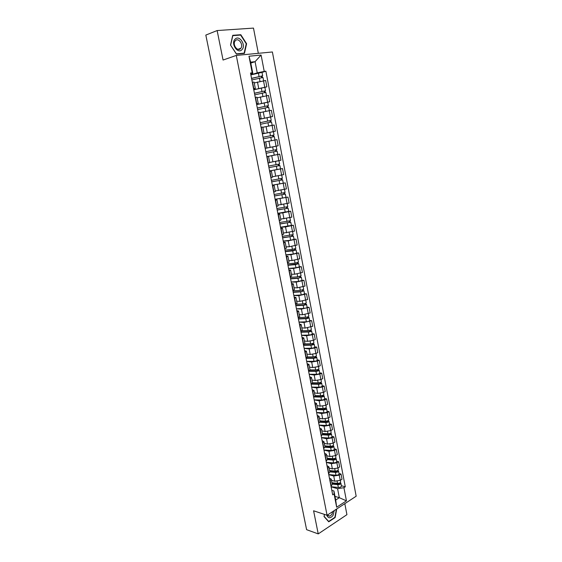 <?xml version="1.0" encoding="UTF-8"?>
<svg xmlns="http://www.w3.org/2000/svg" width="562" height="562" viewBox="0 0 562 562"><rect width="100%" height="100%" fill="white"/><g stroke="black" fill="none" stroke-linecap="round" stroke-linejoin="round"><path stroke-width="0.84" d="M258.33 53.32L253.49 28.1L217.136 30.552L205.825 35.083L306.606 529.671L318.233 533.9L346.93 514.666L344.815 503.657M327.077 515.277L356.175 496.218L272.394 51.971L236.286 55.427L327.077 515.277L313.589 510.781L318.233 533.9M217.136 30.552L223.065 60.043L236.286 55.427M331.482 480.285L334.748 481.213L340.249 480.341L342.019 479.238L341.029 474.047L339.251 475.143L333.744 476.021L328.749 474.637M330.175 480.735L331.194 485.982L332.283 484.402L331.264 479.175L329.964 480.868M339.026 473.506L341.029 474.047M329.416 478.072L331.264 479.175M329.1 468.041L332.367 468.919L337.888 468.034L339.666 466.952L338.668 461.732L336.884 462.8L331.355 463.685L326.36 462.386M328.559 473.689L329.873 472.017L328.847 466.755L327.534 468.406M336.666 461.219L338.668 461.732M327.007 465.701L328.847 466.755M326.705 455.719L329.971 456.541L335.507 455.642L337.298 454.588L336.294 449.326L334.495 450.373L328.953 451.279L323.958 450.057M326.122 461.177L327.449 459.554L326.417 454.258L325.089 455.859M334.292 448.848L336.294 449.326M324.583 453.253L326.417 454.258M324.288 443.313L327.562 444.078L333.111 443.172L334.917 442.139L333.905 436.843L332.093 437.868L326.536 438.782L321.541 437.643M323.67 448.581L325.012 447.008L323.972 441.676L322.63 443.228M331.903 436.4L333.905 436.843M322.138 440.72L323.972 441.676M321.864 430.822L325.131 431.532L330.702 430.618L332.514 429.607L331.496 424.282L329.676 425.279L324.098 426.2L319.104 425.146M321.204 435.901L322.553 434.377L321.513 429.01L320.15 430.513M329.494 423.867L331.496 424.282M319.68 428.103L321.513 429.01M319.42 418.247L322.686 418.908L328.271 417.98L330.098 416.99L329.072 411.63L327.239 412.606L321.647 413.541L316.652 412.571M318.71 423.137L320.08 421.662L319.033 416.252L317.656 417.714M327.07 411.251L329.072 411.63M317.207 415.402L319.033 416.252M316.961 405.595L320.228 406.193L325.834 405.258L327.667 404.296L326.634 398.894L324.794 399.849L319.181 400.79L314.186 399.905M316.209 410.288L317.593 408.855L316.532 403.418L315.149 404.823M324.632 398.549L326.634 398.894M314.713 402.617L316.532 403.418M314.481 392.852L317.748 393.4L323.368 392.445L325.222 391.51L324.176 386.073L322.328 387L316.694 387.956L311.706 387.162M313.687 397.348L315.085 395.971L314.025 390.492L312.62 391.847M322.181 385.764L324.176 386.073M312.205 389.747L314.025 390.492M311.987 380.024L315.254 380.516L320.895 379.554L322.757 378.64L321.703 373.168L319.841 374.067L314.193 375.037L309.205 374.327M311.151 384.324L312.563 382.989L311.496 377.474L310.069 378.781M319.708 372.894L321.703 373.168M309.683 376.786L311.496 377.474M309.479 367.112L312.746 367.541L318.401 366.572L320.27 365.686L319.216 360.179L317.34 361.05L311.678 362.026L306.683 361.408M308.594 371.201L310.027 369.922L308.945 364.373L307.505 365.63M317.221 359.94L319.216 360.179M307.14 363.733L308.945 364.373M306.95 354.116L310.217 354.482L315.893 353.498L317.776 352.641L316.715 347.091L314.825 347.941L309.142 348.932L304.154 348.405M306.023 357.994L307.47 356.772L306.381 351.18L304.927 352.381M314.713 346.887L316.715 347.091M304.576 350.597L306.381 351.18M304.407 341.029L307.674 341.331L313.364 340.34L315.261 339.504L314.186 333.919L312.289 334.741L306.592 335.746L301.604 335.31M303.431 344.703L304.892 343.522L303.796 337.895L302.328 339.048M312.191 333.758L314.186 333.919M302.005 337.369L303.796 337.895M301.843 327.85L305.11 328.096L312.725 326.283L311.65 320.663L304.021 322.469L299.033 322.131M300.825 331.306L302.3 330.189L301.197 324.52L299.715 325.616M309.655 320.53L311.65 320.663M299.406 324.049L301.197 324.52M299.265 314.579L302.532 314.769L310.175 312.971L309.093 307.309L301.429 309.1L296.448 308.854M298.197 317.825L299.687 316.757L298.577 311.046L297.08 312.093M307.098 307.217L309.093 307.309M296.792 310.638L298.577 311.046M296.666 301.225L299.932 301.344L307.611 299.56L306.515 293.863L298.822 295.64L293.842 295.493M302.405 301.155L302.925 303.866L295.556 304.267L297.059 303.234L295.942 297.488L294.425 298.478M304.52 293.807L306.515 293.863M294.165 297.136L295.942 297.488M294.052 287.772L297.312 287.835L305.026 286.065L303.923 280.326L296.202 282.089L291.221 282.033M292.886 290.575L294.411 289.62L293.287 283.831L291.755 284.765M301.927 280.312L303.923 280.326M291.516 283.536L293.287 283.831M291.418 274.228L294.678 274.228L302.419 272.472L301.316 266.697L293.561 268.439L288.58 268.488M290.203 276.806L291.748 275.907L290.617 270.076L289.065 270.954M299.321 266.718L301.316 266.697M288.847 269.844L290.617 270.076M288.77 260.592L292.029 260.522L299.799 258.787L298.682 252.97L290.898 254.698L285.925 254.846M287.498 262.946L289.065 262.103L287.92 256.23L286.353 257.045M296.687 253.033L298.682 252.97M286.156 256.061L287.92 256.23M286.1 246.858L289.36 246.725L297.158 245.004L296.041 239.145L288.222 240.859L283.248 241.105M284.779 248.98L286.36 248.193L285.208 242.278L283.62 243.044M294.045 239.25L296.041 239.145M283.452 242.173L285.208 242.278M283.41 233.033L294.502 231.13L293.371 225.229L285.524 226.922L280.55 227.273M282.04 234.916L283.634 234.192L282.482 228.235L280.874 228.938M291.376 225.369L293.371 225.229M280.733 228.193L282.482 228.235M280.705 219.11L291.826 217.15L290.687 211.214L282.805 212.886L277.839 213.342M279.279 220.754L280.895 220.086L279.728 214.094L278.106 214.733M288.692 211.396L290.687 211.214M277.986 214.108L279.728 214.094M277.979 205.088L289.128 203.079L287.983 197.093L275.106 199.32M276.504 206.493L278.134 205.882L276.961 199.847L275.317 200.423M275.092 199.271L287.983 197.093M275.225 199.924L276.961 199.847M275.232 190.968L286.416 188.909L285.264 182.882L272.352 185.193M273.701 192.127L275.352 191.579L274.172 185.495L272.514 186.015M272.345 185.144L285.264 182.882M272.444 185.643L274.172 185.495M272.872 176.686L283.684 174.634L282.517 168.565L269.577 170.967M270.884 177.655L272.556 177.171L271.362 171.045L269.683 171.501M280.508 168.881L282.517 168.565M269.641 171.262L271.362 171.045M269.683 162.425L280.93 160.254L279.757 154.143L266.788 156.636M268.046 163.078L269.732 162.664L268.531 156.489L266.838 156.882M277.263 154.592L279.757 154.143M266.817 156.777L268.531 156.489M266.88 147.996L278.155 145.776L276.975 139.622L265.116 141.933M265.187 148.403L271.298 147.146M265.566 141.849L263.964 142.158M262.349 133.84L275.359 131.199L274.172 124.996L262.854 127.293M262.299 133.615L264.028 133.327L262.321 133.714M272.76 131.754L275.359 131.199M264.028 133.32L262.812 127.061L261.077 127.328M259.503 119.249L272.549 116.51L271.355 110.264L260.473 112.505M259.398 118.722L261.147 118.498L259.447 118.954M270.533 116.987L272.549 116.51M261.147 118.498L259.918 112.189L258.169 112.386M256.637 104.553L269.718 101.715L268.51 95.428L257.129 97.837M256.476 103.717L258.239 103.556L256.553 104.089M267.73 102.235L269.718 101.715M258.239 103.556L257.01 97.205L255.232 97.331M253.757 89.751L266.866 86.815L265.65 80.478L254.235 82.951M253.532 88.599L255.317 88.515L253.631 89.119M264.878 87.384L266.866 86.815M255.317 88.515L254.073 82.115L252.282 82.171M334.994 496.379L339.322 497.693L337.579 488.701L331.116 486.811M331.812 490.359L333.947 490.991L335.704 500.025L339.322 497.693L346.438 500.84L336.659 507.226L334.081 493.949L333.947 490.991M250.807 63.084L255.078 61.679L250.624 62.143L252.809 73.376L252.205 72.814L250.497 73.011L332.683 494.834L334.081 493.949M252.205 72.814L248.98 56.235L261.098 55.048L264.231 71.416L257.241 72.856L255.078 61.679L261.098 55.048M337.579 488.701L343.923 487.697L345.286 486.832L265.882 71.219L264.231 71.416M343.923 487.697L346.438 500.84M324.429 514.392L324.028 516.541L328.735 521.803L335.142 517.546L336.736 508.947M232.738 35.315L230.518 45.079L236.447 54.121L244.456 53.362L246.606 43.731L240.81 34.718L232.738 35.315M250.849 74.837L257.241 72.856M252.809 73.376L250.694 74.036M341.373 485.716L345.286 486.832M262.004 72.421L265.882 71.219M336.659 507.226L335.704 500.025M250.624 62.143L248.98 56.235M334.769 517.419L335.142 517.546M239.728 35.125L240.81 34.718M246.226 43.864L246.606 43.731M295.907 477.159L296.307 479.126M332.107 483.524L338.324 484.135L340.249 482.751L340.902 483.264L341.443 486.074C341.218 486.98 340.186 487.444 338.352 487.472L331.102 486.741M332.219 484.1L337.804 484.655C339.645 484.62 340.677 484.156 340.902 483.264M339.469 483.06L339.617 483.819M331.966 482.772L337.551 483.32C339.392 483.292 340.424 482.828 340.649 481.936L340.333 480.285M293.505 465.357L293.905 467.338M291.088 453.485L291.488 455.48M326.719 515.157C328.341 518.578 330.463 518.635 333.097 515.326L334.228 510.598M327.393 515.073L329.753 516.218L331.903 514.406L332.76 511.553M336.392 509.172L334.882 517.342L328.672 521.466L324.112 516.373L324.478 514.413M241.92 49.688C246.472 45.473 239.384 34.458 235.085 39.157C230.455 43.414 237.705 54.472 241.92 49.688M240.564 48.606L240.838 48.283C243.753 44.756 238.443 37.254 235.387 40.64L235.078 41.012C232.19 44.616 237.578 52.02 240.564 48.606M230.659 45.101L232.801 35.638L240.627 35.062L246.247 43.794L244.161 53.13L236.398 53.861L230.56 45.136M243.121 53.488L244.161 53.13M329.739 471.335L335.964 471.89L337.903 470.534L338.549 471.026L339.097 473.857C338.865 474.728 337.832 475.192 335.985 475.227L328.735 474.567M329.852 471.897L335.444 472.389C337.284 472.347 338.324 471.897 338.549 471.026M337.109 470.78L337.256 471.567M329.592 470.563L335.184 471.047C337.024 471.005 338.064 470.556 338.296 469.684L337.966 467.984M327.358 459.07L333.589 459.561L335.542 458.234L336.188 458.704L336.729 461.557C336.498 462.407 335.458 462.856 333.61 462.905L326.346 462.315M327.456 459.611L333.062 460.046C334.91 459.997 335.95 459.547 336.188 458.704M334.727 458.423L334.889 459.245M327.196 458.269L332.795 458.697C334.65 458.648 335.69 458.199 335.928 457.356L335.591 455.592M288.65 441.535L289.058 443.537M286.198 429.508L286.613 431.525M283.733 417.404L284.147 419.435M324.955 446.727L331.194 447.148L333.161 445.856L333.807 446.305L334.355 449.171C334.116 449.993 333.069 450.436 331.215 450.499L323.944 449.986M325.019 447.24L330.66 447.626C332.514 447.563 333.561 447.12 333.807 446.305M332.339 445.989L332.5 446.832M324.794 445.891L330.4 446.27C332.254 446.2 333.301 445.764 333.547 444.949L333.196 443.123M322.539 434.3L328.784 434.658L330.765 433.393L331.404 433.822L331.959 436.709C331.713 437.503 330.66 437.938 328.805 438.016L321.527 437.573M322.504 434.791L328.25 435.121C330.105 435.044 331.159 434.609 331.404 433.822M329.929 433.471L330.091 434.342M322.37 433.435L327.983 433.752C329.838 433.674 330.892 433.239 331.144 432.459L330.786 430.569M320.094 421.788L326.36 422.076L328.356 420.854L328.995 421.254L329.55 424.162C329.297 424.928 328.243 425.357 326.382 425.441L319.09 425.083M319.911 422.252L325.82 422.533C327.681 422.441 328.735 422.013 328.995 421.254M327.498 420.868L327.674 421.767M319.933 420.896L325.553 421.156C327.414 421.064 328.475 420.636 328.728 419.884L328.356 417.931M328.285 420.502L328.356 420.854M281.253 405.223L281.667 407.267M317.558 409.192L323.923 409.417L325.925 408.223L326.564 408.609L327.126 411.532C326.866 412.269 325.805 412.691 323.944 412.789L316.645 412.501M317.228 409.635L323.375 409.86C325.236 409.754 326.304 409.34 326.564 408.609M325.061 408.174L325.236 409.108M317.481 408.272L323.108 408.469C324.969 408.363 326.037 407.949 326.297 407.225L325.911 405.209M325.855 407.822L325.925 408.223M278.752 392.964L279.173 395.016M314.917 396.505L321.464 396.674L323.487 395.515L324.119 395.873L324.688 398.816C324.415 399.526 323.347 399.94 321.485 400.053L314.172 399.842M314.432 396.934L320.916 397.095C322.778 396.983 323.853 396.575 324.119 395.873M322.602 395.402L322.785 396.365M315.008 395.564L320.642 395.704C322.511 395.585 323.579 395.177 323.853 394.482L323.452 392.402M323.396 395.058L323.487 395.515M276.237 380.622L276.659 382.694M312.142 383.741L318.991 383.846L321.028 382.715L321.661 383.052L322.23 386.017C321.949 386.698 320.881 387.099 319.012 387.225L311.692 387.099M311.496 384.148L318.436 384.253C320.305 384.127 321.38 383.727 321.661 383.052M320.129 382.546L320.319 383.537M312.521 382.771L318.162 382.848C320.038 382.722 321.113 382.322 321.387 381.647L320.979 379.512M320.93 382.209L321.028 382.715M273.708 368.201L274.13 370.288M309.198 370.899L316.504 370.927L318.549 369.831L319.181 370.147L319.75 373.133C319.469 373.779 318.394 374.173 316.518 374.313L309.191 374.264M308.615 371.292L315.942 371.32C317.818 371.18 318.893 370.787 319.181 370.147M317.635 369.599L317.832 370.618M310.02 369.894L315.668 369.908C317.544 369.768 318.626 369.374 318.907 368.735L318.485 366.529M318.443 369.269L318.549 369.831M271.158 355.704L271.587 357.797M306.058 357.98L313.996 357.924L316.055 356.863L316.687 357.151L317.263 360.158C316.968 360.776 315.886 361.162 314.01 361.317L306.676 361.352M306.093 358.352L313.427 358.303C315.31 358.149 316.392 357.762 316.687 357.151M315.127 356.561L315.331 357.615M307.463 356.926L313.153 356.877C315.036 356.722 316.118 356.343 316.413 355.732L315.977 353.456M315.935 356.245L316.055 356.863M268.594 343.122L269.029 345.23M303.487 344.977L311.474 344.829L313.547 343.803L314.172 344.07L314.755 347.098C314.453 347.688 313.364 348.061 311.481 348.229L304.14 348.342M303.55 345.328L310.898 345.194C312.781 345.026 313.87 344.654 314.172 344.07M312.605 343.438L312.809 344.52M304.78 343.874L310.624 343.761C312.507 343.593 313.596 343.22 313.898 342.637L313.448 340.298M313.42 343.129L313.547 343.803M266.016 330.456L266.451 332.585M300.937 331.889L308.931 331.643L311.018 330.653L311.643 330.899L312.226 333.947C311.924 334.502 310.828 334.875 308.945 335.05L301.59 335.254M301 332.219L308.355 331.994C310.238 331.819 311.334 331.454 311.643 330.899M310.062 330.224L310.273 331.341M301.927 330.744L308.074 330.554C309.964 330.372 311.06 330.006 311.369 329.458L310.905 327.049M310.877 329.922L311.018 330.653M263.416 317.706L263.852 319.848M298.366 318.703L306.374 318.373L308.475 317.418L309.093 317.635L309.683 320.705C309.374 321.232 308.271 321.59 306.381 321.787L299.019 322.068M298.429 319.012L305.791 318.71C307.681 318.513 308.784 318.155 309.093 317.635M307.505 316.926L307.723 318.071M298.858 317.537L305.51 317.256C307.4 317.059 308.503 316.701 308.819 316.188L308.341 313.708M308.327 316.631L308.475 317.418M260.803 304.878L261.239 307.028M295.781 305.433L303.796 305.011L305.918 304.091L306.529 304.288L307.126 307.372C306.803 307.871 305.7 308.222 303.803 308.426L296.434 308.798M295.837 305.721L303.206 305.328C305.103 305.124 306.213 304.773 306.529 304.288M304.927 303.529L305.152 304.709M302.925 303.866C304.822 303.656 305.932 303.311 306.255 302.827L305.763 300.277M305.756 303.241L305.918 304.091M258.169 291.959L258.611 294.13M293.174 292.071L301.204 291.552L303.951 290.842L304.548 293.954L301.211 294.973L293.835 295.436M293.231 292.338L300.607 291.861L303.951 290.842M302.328 290.041L302.567 291.257M292.942 290.87L300.326 290.385L303.67 289.374L303.164 286.753M303.164 289.767L303.339 290.673M255.52 278.963L255.97 281.14M290.554 278.619L298.591 278L301.351 277.305L301.956 280.438L298.598 281.436L291.207 281.976M290.603 278.857L297.993 278.295L301.351 277.305M299.715 276.462L299.953 277.705M290.315 277.389L297.705 276.813L301.063 275.823L300.551 273.139M300.558 276.195L300.74 277.157M252.858 265.868L253.3 268.067M287.92 265.074L298.731 263.676L299.342 266.831L295.97 267.793L288.573 268.432M287.962 265.292L295.359 264.639L298.731 263.676M297.087 262.784L297.333 264.063M287.667 263.81L295.071 263.142L298.45 262.187L297.916 259.426M297.93 262.524L298.127 263.557M250.167 252.696L250.624 254.909M285.257 251.439L296.097 249.95L296.708 253.125L293.315 254.066L285.91 254.79M285.299 251.628L292.704 250.884L296.097 249.95M294.439 249.015L294.692 250.329M285.004 250.132L292.416 249.373L295.809 248.446L295.268 245.615M295.282 248.762L295.493 249.858M247.47 239.433L247.919 241.66M282.581 237.705L293.441 236.131L294.059 239.328L290.652 240.234L283.234 241.056M282.616 237.874L293.441 236.131M291.769 235.148L292.029 236.497M282.321 236.363L293.153 234.614L292.591 231.706M292.619 234.909L292.844 236.061M244.744 226.079L245.201 228.32M279.89 223.873L290.772 222.208L291.39 225.432L280.543 227.224M279.918 224.013L290.772 222.208M289.079 221.182L289.346 222.566M279.623 222.503L290.477 220.69L289.908 217.705M289.936 220.95L290.175 222.173M242.004 212.633L242.468 214.888M277.178 209.949L288.081 208.193L288.699 211.438L277.825 213.293M277.199 210.069L288.081 208.193M286.374 207.118L286.648 208.537M276.897 208.537L287.786 206.661L287.196 203.599M287.238 206.9L287.484 208.179M239.25 199.103L239.714 201.372M274.446 195.92L285.37 194.08L285.995 197.346M274.46 196.019L285.37 194.08M283.648 192.956L283.929 194.417M274.165 194.48L285.075 192.534L284.47 189.401M284.52 192.745L284.779 194.094M236.476 185.474L236.939 187.757M271.692 181.8L282.637 179.868L283.269 183.156M271.706 181.87L282.637 179.868M280.909 178.695L281.197 180.191M271.404 180.325L282.342 178.309L281.724 175.091M281.78 178.498L282.054 179.91M233.68 171.754L234.143 174.058M268.917 167.581L279.89 165.551L280.529 168.867L269.57 170.918M268.931 167.624L279.89 165.551M278.141 164.329L278.436 165.86M268.622 166.064L279.588 163.985L278.956 160.69M269.69 162.446L271.924 162.046M275.963 161.308L278.478 160.795M279.019 164.139L279.307 165.621M230.863 157.943L231.333 160.261M266.128 153.257L277.122 151.136L277.761 154.473L266.781 156.594M266.135 153.271L277.122 151.136M275.359 149.864L275.661 151.431M266.88 148.003L274.987 146.45L266.887 148.031M265.826 151.705L276.82 149.555L276.174 146.211M276.244 149.682L276.539 151.234M228.032 144.034L228.502 146.366M263.318 138.821L274.333 136.615L274.98 139.973M263.009 137.254L272.837 135.259L272.865 136.889M263.009 137.24L274.031 135.028L273.448 135.154L273.75 136.714M262.356 133.889L273.385 131.656L274.031 135.028M272.556 135.309L273.448 135.154M225.172 130.026L225.657 132.379M260.48 124.265L271.523 121.989L272.17 125.354M262.854 127.265L265.32 126.738M268.833 125.986L271.839 125.41M260.178 122.713L270.02 120.626L270.041 122.221M260.171 122.678L271.221 120.387L270.645 120.549L270.933 122.059M259.511 119.299L270.568 116.994L271.221 120.387M269.739 120.661L270.645 120.549M222.299 115.927L222.784 118.294M257.628 109.611L268.699 107.258L269.339 110.588M257.326 108.073L267.189 105.888L267.196 107.454M257.312 108.002L268.39 105.649L267.814 105.839L268.095 107.3M256.651 104.602L267.73 102.228L268.39 105.649M266.901 105.902L267.814 105.839M219.412 101.729L219.897 104.11M254.748 94.845L265.847 92.421L266.479 95.716M254.453 93.327L264.33 91.037L264.337 92.575M254.431 93.229L265.538 90.798L264.969 91.016L265.243 92.435M253.764 89.801L264.878 87.356L265.538 90.798M264.042 91.044L264.969 91.016M216.496 87.433L216.981 89.836M251.853 79.973L262.981 77.479L263.606 80.738M251.558 78.469L261.456 76.081L261.456 77.591M251.53 78.343L262.665 75.842L262.103 76.095L262.363 77.465M250.863 74.894L261.997 72.379L262.665 75.842M261.161 76.074L262.103 76.095M257.466 81.989L258.696 88.332M260.368 96.952L261.583 103.253M263.241 111.817L264.449 118.069M266.1 126.562L267.301 132.773M268.931 141.21L270.125 147.377M271.748 155.751L272.928 161.87M274.544 170.188L275.717 176.264M277.319 184.526L278.485 190.553M280.073 198.758L281.232 204.751M282.805 212.886L283.958 218.836M285.524 226.922L286.669 232.83M288.222 240.859L289.36 246.725M290.898 254.698L292.029 260.522M293.561 268.439L294.678 274.228M296.202 282.089L297.312 287.835M298.822 295.64L299.932 301.344M301.429 309.1L302.532 314.769M304.021 322.469L305.11 328.096M306.592 335.746L307.674 341.331M309.142 348.932L310.217 354.482M311.678 362.026L312.746 367.541M314.193 375.037L315.254 380.516M316.694 387.956L317.748 393.4M319.181 400.79L320.228 406.193M321.647 413.541L322.686 418.908M324.098 426.2L325.131 431.532M326.536 438.782L327.562 444.078M328.953 451.279L329.971 456.541M331.355 463.685L332.367 468.919M333.744 476.021L334.748 481.213M255.492 97.296L256.729 103.675M258.422 112.344L259.651 118.673M261.33 127.279L262.552 133.566M264.217 142.109L265.433 148.347M267.083 156.833L268.292 163.029M269.929 171.445L271.13 177.599M272.76 185.952L273.947 192.063M275.563 200.36L276.743 206.423M278.352 214.663L279.525 220.683M281.112 228.867L282.279 234.846M283.859 242.967L285.018 248.903M286.592 256.967L287.737 262.861M289.297 270.87L290.435 276.722M291.987 284.681L293.118 290.491M294.657 298.387L295.781 304.161M297.305 312.001L298.422 317.734M299.939 325.517L301.049 331.215M302.56 338.949L303.656 344.597M305.152 352.283L306.248 357.896M307.73 365.525L308.819 371.096M310.294 378.676L311.376 384.211M312.837 391.735L313.912 397.236M315.366 404.71L316.427 410.169M317.874 417.594L318.935 423.017M320.368 430.394L321.415 435.782M322.848 443.109L323.888 448.462M325.307 455.733L326.339 461.051M327.744 468.279L328.777 473.555M252.535 82.143L253.785 88.564M266.381 95.73L267.596 102.038M269.24 110.602L270.441 116.861M272.078 125.368L273.272 131.585M274.895 140.029L276.075 146.197M277.684 154.585L278.864 160.711M280.459 169.036L281.632 175.119M283.22 183.381L284.379 189.422M285.953 197.627L287.105 203.627M288.671 211.776L289.816 217.733M291.369 225.819L292.507 231.734M294.045 239.77L295.176 245.643M296.708 253.624L297.825 259.454M299.349 267.379L300.459 273.167M301.977 281.035L303.08 286.789M304.576 294.6L305.679 300.312M307.168 308.074L308.257 313.744M309.739 321.457L310.821 327.091M312.289 334.741L313.364 340.34M314.825 347.941L315.893 353.498M317.34 361.05L318.401 366.572M319.841 374.067L320.895 379.554M322.328 387L323.368 392.445M324.794 399.849L325.834 405.258M327.239 412.606L328.271 417.98M329.676 425.279L330.702 430.618M332.093 437.868L333.111 443.172M334.495 450.373L335.507 455.642M336.884 462.8L337.888 468.034M339.251 475.143L340.249 480.341M263.508 80.752L264.73 87.103M337.804 484.655L338.352 487.472M337.165 481.339L337.551 483.32M335.444 472.389L335.985 475.227M334.79 469.017L335.184 471.047M333.062 460.046L333.61 462.905M332.395 456.618L332.795 458.697M330.66 447.626L331.215 450.499M329.992 444.135L330.4 446.27M328.25 435.121L328.805 438.016M327.562 431.574L327.983 433.752M325.82 422.533L326.382 425.441M325.124 418.922L325.553 421.156M323.375 409.86L323.944 412.789M322.665 406.186L323.108 408.469M320.916 397.095L321.485 400.053M320.192 393.365L320.642 395.704M318.436 384.253L319.012 387.225M317.706 380.46L318.162 382.848M315.942 371.32L316.518 374.313M315.198 367.471L315.668 369.908M313.427 358.303L314.01 361.317M312.676 354.383L313.153 356.877M310.898 345.194L311.481 348.229M310.133 341.211L310.624 343.761M308.355 331.994L308.945 335.05M307.576 327.948L308.074 330.554M305.791 318.71L306.381 321.787M304.997 314.594L305.51 317.256M303.206 305.328L303.803 308.426M300.607 291.861L301.211 294.973M299.792 287.611L300.326 290.385M297.993 278.295L298.598 281.436M297.158 273.982L297.705 276.813M295.359 264.639L295.97 267.793M294.509 260.255L295.071 263.142M292.704 250.884L293.315 254.066M291.847 246.43L292.416 249.373M290.034 237.031L290.652 240.234M289.156 232.506L289.739 235.513M287.344 223.086L287.962 226.31M286.451 218.485L287.049 221.561M284.632 209.036L285.257 212.288M283.733 204.371L284.337 207.504M281.899 194.895L282.531 198.168M280.986 190.153L281.604 193.349M279.152 180.648L279.792 183.943M278.225 175.829L278.85 179.088M276.385 166.303L277.024 169.619M275.443 161.406L276.082 164.729M273.596 151.852L274.242 155.196M272.647 146.921L273.294 150.272M270.793 137.297L271.439 140.669M269.83 132.33L270.484 135.709M267.962 122.642L268.615 126.036M266.999 117.641L267.653 121.041M265.116 107.876L265.763 111.248M264.14 102.839L264.8 106.267M262.243 93.011L262.89 96.362M261.267 87.932L261.934 91.381M259.356 78.034L259.995 81.364M258.365 72.919L259.04 76.39M265.685 141.828L266.894 148.045M327.709 515.53L329.753 516.218M237.951 49.316L240.838 48.283"/></g></svg>
